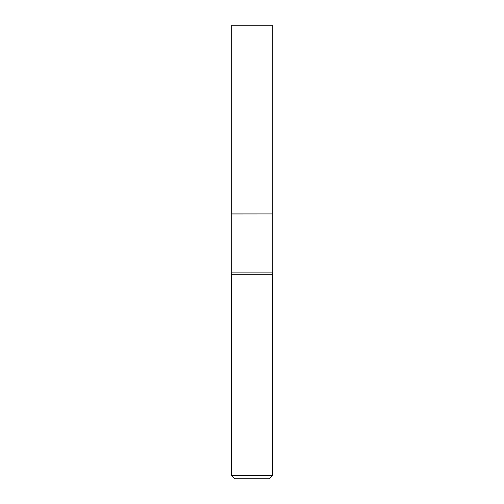 <?xml version="1.0" encoding="UTF-8"?>
<svg xmlns="http://www.w3.org/2000/svg" width="504" height="504" viewBox="0 0 504 504"><rect width="100%" height="100%" fill="white"/><g stroke="black" fill="none" stroke-linecap="round" stroke-linejoin="round"><path stroke-width="0.76" d="M272.324 25.2L231.676 25.2L231.676 213.929L272.324 213.929L272.324 25.2M231.714 213.929L231.676 272.872A5.947 5.947 0 0 1 231.512 274.239L231.512 475.726L272.488 475.726L269.413 478.8L234.587 478.8L231.512 475.726M272.286 213.929L231.676 213.967M272.488 475.726L272.488 274.239L231.512 274.239M272.488 274.239A5.947 5.947 0 0 1 272.324 272.872L231.676 272.872M272.324 213.967L272.324 272.872"/></g></svg>
